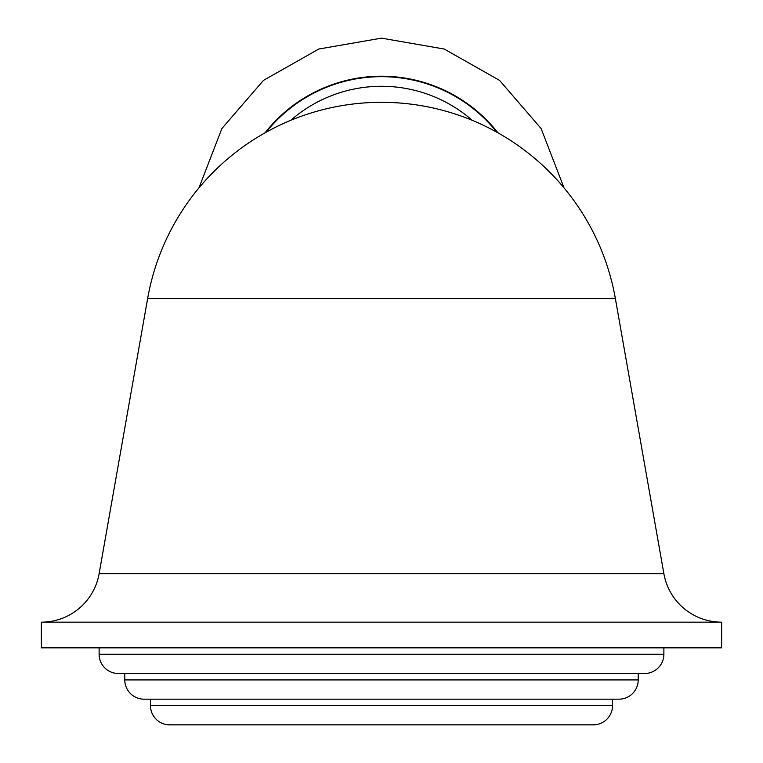 <?xml version="1.0" encoding="UTF-8"?>
<svg xmlns="http://www.w3.org/2000/svg" width="763" height="763" viewBox="0 0 763 763"><rect width="100%" height="100%" fill="white"/><g stroke="black" fill="none" stroke-linecap="round" stroke-linejoin="round"><path stroke-width="1.14" d="M663.877 647.835L663.877 654.253A19.256 19.256 0 0 1 644.63 673.51L118.37 673.51A19.256 19.256 0 0 1 99.123 654.253L99.123 647.835M41.355 622.169L721.645 622.169L721.645 647.835L41.355 647.835L41.355 622.169A58.646 58.646 0 0 0 99.123 573.7L147.631 298.562A237.474 237.474 0 0 1 615.369 298.562L147.631 298.562M721.645 622.169A58.646 58.646 0 0 1 663.877 573.7L615.369 298.562M266.068 132.276A147.612 147.612 0 0 1 496.932 132.276A147.612 147.612 0 0 0 381.5 76.653M638.211 673.51L638.211 679.928L124.789 679.928L124.789 673.51M124.789 679.928A19.256 19.256 0 0 0 144.045 699.175L618.955 699.175A19.256 19.256 0 0 0 638.211 679.928M150.464 699.175L612.536 699.175L612.536 705.594L150.464 705.594L150.464 699.175M593.29 724.85L169.71 724.85L593.29 724.85A19.256 19.256 0 0 0 612.536 705.594M169.71 724.85A19.256 19.256 0 0 1 150.464 705.594M317.322 724.85L445.678 724.85M663.877 654.253L99.123 654.253M663.877 573.7L99.123 573.7M290.693 120.373A137.979 137.979 0 0 1 472.307 120.373M497.962 132.848A148.06 148.06 0 0 0 265.038 132.848M564.029 187.879L541.11 128.537L499.536 80.373L444.171 49.023L381.5 38.15L318.82 49.023L263.464 80.373L221.89 128.537L198.971 187.879"/></g></svg>
